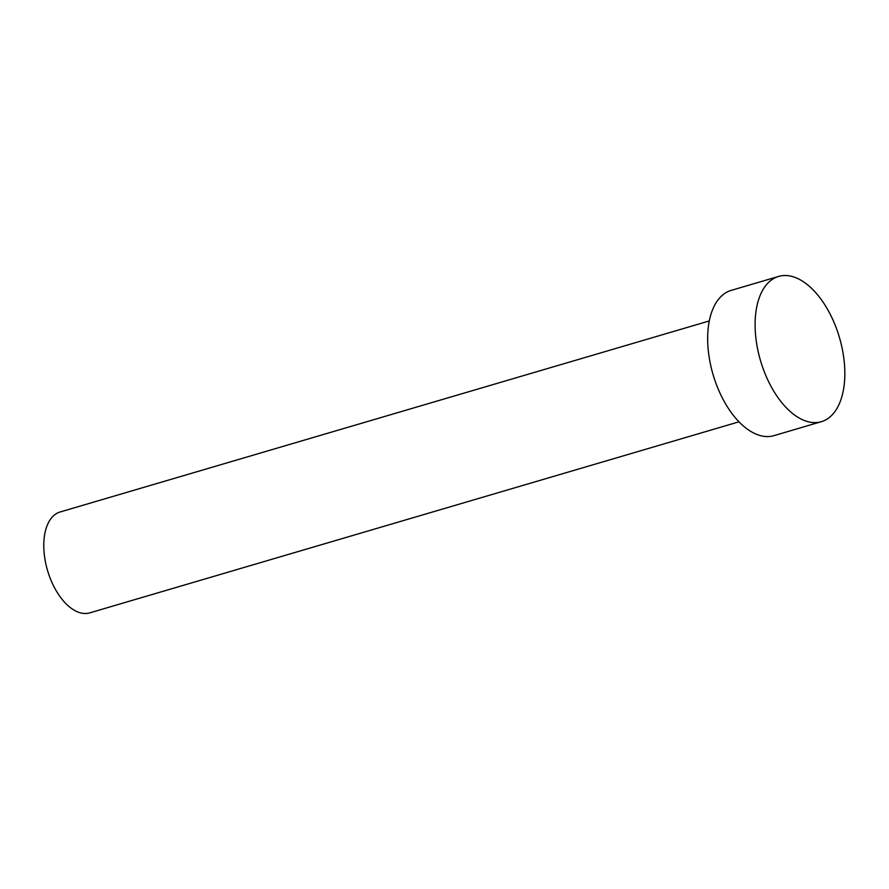 <?xml version="1.0" encoding="UTF-8"?>
<svg xmlns="http://www.w3.org/2000/svg" width="889" height="889" viewBox="0 0 889 889"><rect width="100%" height="100%" fill="white"/><g stroke="black" fill="none" stroke-linecap="round" stroke-linejoin="round"><path stroke-width="1.33" d="M738.992 421.819L89.789 612.865A52.573 28.559 -106.4 0 1 72.409 609.087A52.573 28.559 -106.4 0 1 44.45 555.792A52.573 28.559 -106.4 0 1 60.096 511.986L709.3 320.94M821.336 421.697L773.908 435.654A75.709 41.127 -106.4 0 1 748.894 430.209A75.709 41.127 -106.4 0 1 708.622 353.455A75.709 41.127 -106.4 0 1 731.158 290.392L778.586 276.435A75.709 41.127 -106.4 0 1 803.6 281.88A75.709 41.127 -106.4 0 1 843.872 358.623A75.709 41.127 -106.4 0 1 821.336 421.697A75.709 41.127 -106.4 0 1 796.322 416.252A75.709 41.127 -106.4 0 1 756.061 339.498A75.709 41.127 -106.4 0 1 778.586 276.435"/></g></svg>
